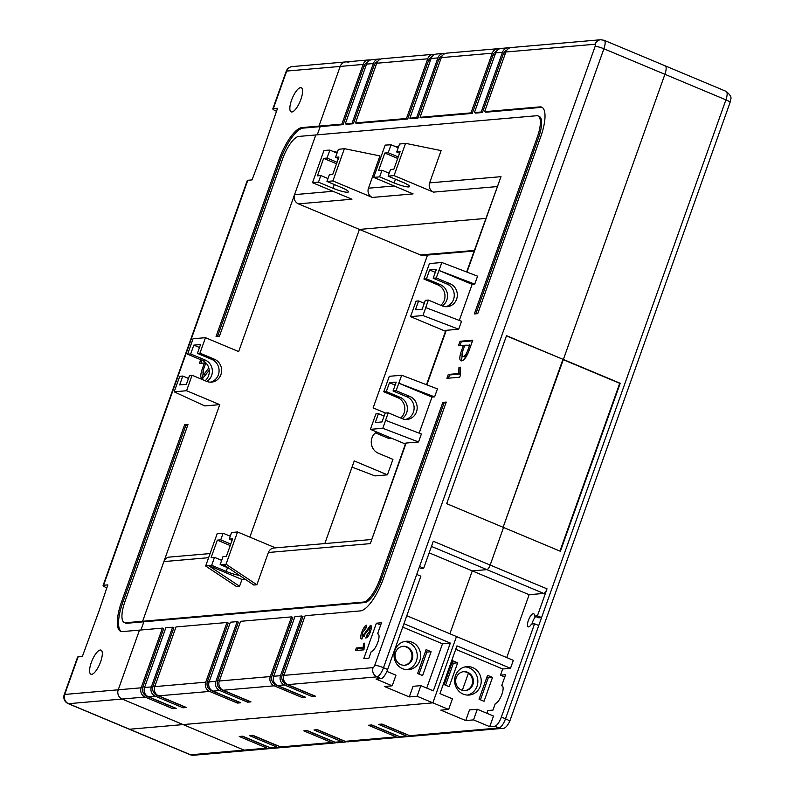 <?xml version="1.0" encoding="UTF-8"?>
<svg xmlns="http://www.w3.org/2000/svg" width="795" height="795" viewBox="0 0 795 795"><rect width="100%" height="100%" fill="white"/><g stroke="black" fill="none" stroke-linecap="round" stroke-linejoin="round"><path stroke-width="1.19" d="M419.8 660.685A14.26 13.306 85 0 0 406.116 641.267A14.26 13.306 85 0 0 394.091 656.63A14.26 13.306 85 0 0 408.58 669.678A14.26 13.306 85 0 0 419.8 660.685M406.871 669.708A14.26 13.306 85 0 0 416.401 660.983A14.26 13.306 85 0 0 404.426 641.535M399.577 153.206L396.705 152.004L400.104 151.706L393.883 169.196L390.484 169.494L388.119 176.132L402.648 182.214A11.885 1.878 19.6 0 1 409.594 186.567A11.885 1.878 19.6 0 1 394.151 182.949L379.622 176.868L381.988 170.239L378.589 170.528L384.82 153.037L397.709 158.444M211.669 565.315L214.501 557.355L211.102 557.653L217.333 540.143L220.732 539.845L223.097 533.216L217.154 533.733L205.657 566.01L211.669 565.315L226.197 571.396A11.885 1.878 -160.4 0 0 239.206 575.302M338.412 158.523L335.54 157.331L338.938 157.032L332.708 174.522L329.309 174.82L326.954 181.449L341.472 187.531A11.885 1.878 19.6 0 1 348.419 191.883A11.885 1.878 19.6 0 1 332.986 188.266L318.457 182.184L320.822 175.556L317.424 175.854L323.644 158.364L336.543 163.76M412.247 659.244A9.51 8.874 -95 0 1 404.774 665.236A9.51 8.874 -95 0 1 395.115 656.541A9.51 8.874 -95 0 1 403.125 646.305A9.51 8.874 -95 0 1 412.247 659.244M402.707 646.345A9.51 8.874 -95 0 1 411.403 659.323A9.51 8.874 -95 0 1 404.347 665.266M313.021 695.198L312.157 696.559L315.555 696.261L287.75 684.624A7.125 6.658 -95 0 1 283.894 675.382L373.094 667.621A2.375 0.765 -67.3 0 0 374.733 665.336L595.127 46.378A2.375 0.765 -67.3 0 0 595.067 44.242A7.125 6.658 -95 0 1 600.672 39.75L604.18 40.297L665.186 65.836A9.51 3.061 112.7 0 1 664.908 74.313L563.367 359.469L506.514 335.669L446.691 503.672L503.543 527.473L490.167 565.056A4.75 1.53 112.7 0 1 486.888 569.627L472.28 570.899L486.888 569.627A4.75 1.53 -67.3 0 0 490.167 565.056L503.543 527.473L560.395 551.283L620.219 383.279L563.367 359.469L664.908 74.313A9.51 3.061 -67.3 0 0 665.186 65.836A9.51 3.061 -67.3 0 0 664.66 65.766M559.968 551.104L619.712 383.319L562.86 359.519L503.116 527.294L563.367 359.469L506.435 335.887M506.743 657.574L529.132 594.7L472.28 570.899L449.891 633.774L472.28 570.899L429.181 552.853M604.18 40.297A9.51 3.061 112.7 0 1 603.902 48.763L416.719 574.437L420.873 576.176L387.652 669.46A9.51 3.061 112.7 0 1 381.103 678.602L376.015 679.039L392.193 685.817L384.382 686.502L409.276 696.927L417.097 696.251L432.868 702.85L456.479 636.537L406.792 615.728M501.367 717.07L505.511 718.809L538.732 625.526L534.578 623.787L501.367 717.07A9.51 3.061 -67.3 0 1 494.818 726.213L489.72 726.66L473.532 719.882L465.721 720.558L440.818 710.134L448.638 709.448L432.868 702.85L183.098 724.583L122.092 699.034A7.125 6.658 -95 0 1 118.226 689.802L139.483 630.117L162.418 628.12L141.162 687.804A7.125 6.658 85 0 0 145.028 697.036L68.569 703.694A7.125 2.296 112.7 0 1 68.181 703.635L129.188 729.184A7.125 2.296 -67.3 0 0 129.575 729.234A7.125 2.296 112.7 0 1 129.188 729.184L190.184 754.723A7.125 2.296 -67.3 0 0 190.581 754.783L244.105 750.122A7.125 6.658 85 0 0 247.076 750.589A7.125 6.658 -95 0 1 244.105 750.122L267.041 748.125A7.125 6.658 85 0 0 271.701 748.214M474.098 251.021L423.397 255.424A7.125 6.658 -95 0 1 420.426 254.957L359.42 229.417L249.849 537.112L359.42 229.417L485.705 218.426L359.42 229.417L298.413 203.868A7.125 6.658 -95 0 1 294.547 194.636L315.804 134.951L536.685 115.732A23.761 7.662 112.7 0 1 537.996 115.911A23.761 7.662 112.7 0 1 537.311 137.098L474.337 313.946L477.735 313.647L540.709 136.8A33.271 10.723 -67.3 0 0 541.663 107.146A33.271 10.723 -67.3 0 0 539.835 106.888L484.612 111.688L505.868 52.003A7.125 6.658 -95 0 1 511.473 47.511L600.672 39.75M283.894 675.382L305.141 615.698L360.364 610.898A33.271 10.723 -67.3 0 0 383.279 578.909L446.253 402.071L442.855 402.359L379.881 579.207A23.761 7.662 112.7 0 1 363.514 602.054L142.633 621.273L163.879 561.588A7.125 6.658 -95 0 1 169.494 557.086L210.089 553.558M368.463 188.206L379.95 155.929L344.394 148.655L332.896 180.932L372.328 197.438A7.125 6.658 -95 0 1 368.463 188.206L394.171 185.96M429.628 182.88L441.116 150.603L405.559 143.339L394.072 175.606L433.494 192.122A7.125 6.658 -95 0 1 429.628 182.88L500.989 176.669L466.635 271.989M459.291 320.415L472.131 284.362L474.744 284.133L477.576 276.173L441.831 262.489L429.429 263.572L423.914 279.045L426.468 278.826L429.618 269.982L435.292 272.357M426.488 384.72L445.796 330.521A7.125 1.123 19.6 0 1 446.283 330.303L458.685 329.229L461.517 321.269L425.703 307.595L428.386 300.083L442.288 305.906A11.885 11.09 85 0 0 447.257 306.691A11.885 11.09 85 0 0 457.224 296.585A11.885 11.09 85 0 0 450.159 283.795L436.256 277.972L441.831 262.489M419.144 433.156L431.983 397.093L434.597 396.874L437.439 388.914L401.684 375.23L389.282 376.313L383.776 391.786L386.32 391.567L389.471 382.723L395.145 385.098M406.136 443.044L370.321 543.621L405.649 443.262A7.125 1.123 19.6 0 1 406.136 443.044L418.548 441.96L421.38 434.01L385.565 420.336L388.238 412.814L402.141 418.637A11.885 11.09 85 0 0 407.11 419.422A11.885 11.09 85 0 0 417.077 409.326A11.885 11.09 85 0 0 410.021 396.536L396.109 390.713L401.684 375.23M228.076 567.888L220.165 564.579L223.047 564.321L253.824 585.031L256.884 584.772L268.382 552.495A7.125 6.658 -95 0 1 273.987 547.994L371.374 539.527M205.657 566.01L236.493 586.541L239.553 586.273L241.978 579.466L245.059 579.197M461.637 360.87C459.281 360.741 459.202 357.422 461.428 350.933L463.425 345.308L458.437 345.746L460.027 341.284L472.767 340.18L469.179 350.257C466.764 356.766 464.25 360.304 461.637 360.87L460.822 360.761M356.329 648.005L363.186 647.408L363.464 643.254L364.408 643.165L363.951 649.843L355.415 650.588L356.329 648.005L357.571 648.521L364.428 647.925L363.186 647.408M361.795 639.011C360.294 638.802 360.304 636.547 361.795 632.244C363.325 628.07 364.955 625.715 366.674 625.188L365.958 628.13L362.739 632.164L362.759 636.05L370.41 625.357C371.742 625.595 371.762 627.643 370.49 631.488C369.009 635.463 367.439 637.65 365.799 638.037L366.863 635.066L369.496 631.578L369.506 628.318L361.308 638.951M363.534 636.378L364.418 636.368M371.195 629.083L369.506 628.318M363.802 658.578L368.9 658.131L371.265 651.503A9.51 3.061 -67.3 0 0 377.536 643.105A9.51 3.061 -67.3 0 0 378.082 633.893A9.51 3.061 -67.3 0 0 377.555 633.824L381.491 622.763L376.393 623.21L363.802 658.578M448.291 374.435L458.576 373.541L458.993 367.31L460.404 367.181L460.553 374.872L459.729 377.198L446.909 378.321L448.291 374.435L449.533 374.962L459.818 374.067L458.576 373.541M417.097 696.251L420.873 685.638L433.325 690.845L450.328 643.095L403.959 623.687M425.454 651.493L426.855 652.079L419.025 674.081M420.803 568.355A2.375 0.765 -67.3 0 0 420.903 568.435A2.375 0.765 -67.3 0 0 421.032 568.455L423.705 568.216L433.305 541.246L547.02 588.856L537.42 615.827L534.747 616.065A2.375 0.765 112.7 0 1 534.618 616.045A2.375 0.765 112.7 0 1 534.379 615.449A7.125 2.296 -67.3 0 0 533.654 613.68A7.125 2.296 -67.3 0 0 528.784 619.365A7.125 2.296 -67.3 0 0 528.148 626.828A7.125 2.296 -67.3 0 0 531.07 624.741A2.375 0.765 112.7 0 1 531.915 624.025L534.578 623.787M385.625 420.326L382.793 428.286L370.391 429.36L375.906 413.887L378.45 413.668L375.3 422.513L382.027 421.926L385.178 413.082L388.238 412.814M458.685 329.229L422.94 315.545L410.538 316.629L416.043 301.156L418.597 300.927L415.447 309.772L422.175 309.185L425.325 300.341L428.386 300.083M422.94 315.545L425.772 307.585M388.119 176.132L394.072 175.606M396.705 152.004L399.547 144.044L405.559 143.339M222.988 564.5L226.048 564.231L237.536 531.964L231.593 532.481L229.228 539.109L232.627 538.811L226.396 556.321L222.998 556.619L220.165 564.579M326.954 181.449L332.896 180.932M335.54 157.331L338.372 149.371L344.394 148.655M273.699 676.267L294.945 616.582L301.742 615.996L280.496 675.68A7.125 6.658 85 0 0 284.362 684.922L277.564 685.509A7.125 6.658 -95 0 1 273.699 676.267L280.496 675.68M219.321 680.997L240.577 621.312L291.556 616.88L270.3 676.565A7.125 6.658 85 0 0 274.166 685.807L223.186 690.239A7.125 6.658 -95 0 1 219.321 680.997L270.3 676.565M209.135 681.891L230.381 622.207L237.178 621.611L215.932 681.295A7.125 6.658 85 0 0 219.788 690.537L212.99 691.123A7.125 6.658 -95 0 1 209.135 681.891L215.932 681.295M154.757 686.622L176.013 626.937L226.982 622.495L205.736 682.18A7.125 6.658 85 0 0 209.592 691.421L158.622 695.854A7.125 6.658 -95 0 1 154.757 686.622L205.736 682.18M144.561 687.506L165.817 627.821L172.614 627.225L151.358 686.92A7.125 6.658 85 0 0 155.224 696.152L148.427 696.748A7.125 6.658 -95 0 1 144.561 687.506L151.358 686.92M370.47 60.013A7.125 6.658 85 0 0 363.146 64.425L341.89 124.109L318.954 126.107L340.2 66.422A7.125 6.658 -95 0 1 345.815 61.921A7.125 6.658 85 0 0 340.2 66.422L318.954 126.107L301.961 127.578A33.271 10.723 -67.3 0 0 279.045 159.566L216.071 336.414L219.47 336.116L282.444 159.268A23.761 7.662 112.7 0 1 298.811 136.422L315.804 134.951L238.659 351.579L205.458 337.676L193.056 338.759L187.62 354.232L190.671 353.964L193.821 345.119L199.495 347.495M373.332 63.54L352.086 123.225L345.288 123.811L366.545 64.127A7.125 6.658 -95 0 1 372.149 59.635L378.947 59.039A7.125 6.658 85 0 0 373.332 63.54L366.545 64.127M427.71 58.81L406.454 118.495L355.484 122.927L376.731 63.242A7.125 6.658 -95 0 1 382.345 58.741L433.315 54.308A7.125 6.658 85 0 0 427.71 58.81L376.731 63.242M437.906 57.916L416.65 117.6L409.852 118.197L431.109 58.512A7.125 6.658 -95 0 1 436.713 54.01L443.511 53.424A7.125 6.658 85 0 0 437.906 57.916L431.109 58.512M492.274 53.186L471.018 112.87L420.048 117.312L441.305 57.628A7.125 6.658 -95 0 1 446.909 53.126L497.879 48.694A7.125 6.658 85 0 0 492.274 53.186L441.305 57.628M502.47 52.301L481.214 111.986L474.416 112.582L495.673 52.897A7.125 6.658 -95 0 1 501.277 48.396L508.075 47.809A7.125 6.658 85 0 0 502.47 52.301L495.673 52.897M365.839 66.104L363.911 66.273L343.132 124.626L320.196 126.624L317.275 134.822L320.196 126.624L318.954 126.107L320.196 126.624L303.203 128.104A33.271 10.723 -67.3 0 0 280.287 160.083L217.552 336.285M446.015 402.717L444.097 402.886L381.123 579.734A23.761 7.662 112.7 0 1 364.756 602.57L143.875 621.789L140.954 629.988L143.875 621.789L142.633 621.273L125.64 622.743A23.761 7.662 112.7 0 1 124.328 622.565A23.761 7.662 112.7 0 1 125.014 601.378L187.988 424.54L184.589 424.828L121.615 601.676A33.271 10.723 -67.3 0 0 120.661 631.329A33.271 10.723 -67.3 0 0 122.49 631.588L139.483 630.117L118.226 689.802A7.125 6.658 85 0 0 122.092 699.034L244.105 750.122L183.098 724.583L432.868 702.85L456.479 636.537L513.332 660.337L510.499 668.297L456.966 645.878L439.963 693.628L452.415 698.845L448.638 709.448M419.551 566.477L423.705 568.216M312.157 696.559L284.362 684.922M302.825 696.092L301.971 697.444L305.369 697.155L277.564 685.509M301.971 697.444L274.166 685.807M248.447 700.822L247.593 702.174L250.991 701.886L223.186 690.239M247.593 702.174L219.788 690.537M238.261 701.707L237.397 703.068L240.796 702.77L212.99 691.123M237.397 703.068L209.592 691.421M183.883 706.437L183.029 707.798L186.428 707.5L158.622 695.854M183.029 707.798L155.224 696.152M173.688 707.321L172.833 708.683L176.232 708.385L148.427 696.748M172.833 708.683L145.028 697.036M223.097 533.216L230.262 536.218M237.536 531.964L275.517 547.864M370.391 429.36L405.38 444.017M400.67 418.021A11.885 11.09 85 0 0 404.705 406.96A11.885 11.09 85 0 0 397.679 397.609L383.776 391.786M410.538 316.629L445.528 331.276M440.818 305.29A11.885 11.09 85 0 0 444.852 294.22A11.885 11.09 85 0 0 437.826 284.868L423.914 279.045M384.82 153.037L388.218 152.739L391.051 144.789L385.168 145.107L373.68 177.384L379.622 176.868M373.68 177.384L413.102 193.891L372.328 197.438M323.644 158.364L327.043 158.066L329.875 150.106L324.002 150.434L312.514 182.701L318.457 182.184M312.514 182.701L351.937 199.217L298.413 203.868M537.996 115.911L539.239 116.438A23.761 7.662 112.7 0 1 538.553 137.614L475.817 313.816M343.132 124.626L341.89 124.109M363.911 66.273A7.125 6.658 -95 0 1 367.499 62.298M376.035 65.22L374.107 65.389L353.328 123.742L346.531 124.338L345.288 123.811M353.328 123.742L352.086 123.225M380.666 59.128A7.125 6.658 85 0 0 378.947 59.039M374.107 65.389A7.125 6.658 -95 0 1 377.695 61.414M430.403 60.49L428.485 60.659L407.696 119.012L356.726 123.444L355.484 122.927M407.696 119.012L406.454 118.495M435.034 54.398A7.125 6.658 85 0 0 433.315 54.308M428.485 60.659A7.125 6.658 -95 0 1 432.073 56.684M440.599 59.595L438.671 59.764L417.892 118.127L411.095 118.713L409.852 118.197M417.892 118.127L416.65 117.6M445.23 53.513A7.125 6.658 85 0 0 443.511 53.424M438.671 59.764A7.125 6.658 -95 0 1 442.268 55.799M494.967 54.865L493.049 55.034L472.27 113.397L421.29 117.829L420.048 117.312M472.27 113.397L471.018 112.87M499.598 48.783A7.125 6.658 85 0 0 497.879 48.694M493.049 55.034A7.125 6.658 -95 0 1 496.637 51.069M505.163 53.98L503.245 54.149L482.456 112.512L475.668 113.099L474.416 112.582M482.456 112.512L481.214 111.986M509.794 47.899A7.125 6.658 85 0 0 508.075 47.809M503.245 54.149A7.125 6.658 -95 0 1 506.832 50.184M542.26 107.474A33.271 10.723 -67.3 0 0 541.077 107.404L485.854 112.214L484.612 111.688M444.097 402.886L442.855 402.359M312.634 695.237L286.071 684.117A7.125 6.658 -95 0 1 282.215 674.875L284.133 674.707M301.742 615.996L302.994 616.513L282.215 674.875M302.438 696.122L275.875 685.002A7.125 6.658 -95 0 1 272.019 675.76L273.937 675.591M291.556 616.88L292.798 617.407L272.019 675.76M248.07 700.852L221.507 689.732A7.125 6.658 -95 0 1 217.641 680.49L219.569 680.321M237.178 621.611L238.421 622.137L217.641 680.49M237.874 701.737L211.311 690.617A7.125 6.658 -95 0 1 207.445 681.375L209.373 681.216M226.982 622.495L228.235 623.022L207.445 681.375M183.506 706.467L156.943 695.347A7.125 6.658 -95 0 1 153.077 686.105L155.005 685.946M172.614 627.225L173.857 627.752L153.077 686.105M173.31 707.351L146.747 696.231A7.125 6.658 -95 0 1 142.881 686.999L144.809 686.83M162.418 628.12L163.661 628.636L142.881 686.999M429.618 269.982L436.346 269.396L433.196 278.24L436.256 277.972M438.929 270.459L472.131 284.362M474.744 284.133L438.999 270.449M433.196 278.24L447.108 284.063A11.885 11.09 -95 0 1 454.243 296.028A11.885 11.09 -95 0 1 445.717 306.701M418.597 300.927L424.272 303.302M442.259 305.886A11.885 11.09 85 0 0 447.486 294.716A11.885 11.09 85 0 0 440.37 284.65L426.468 278.826M396.109 390.713L393.048 390.981L396.198 382.137L389.471 382.723M382.793 428.286L418.548 441.96M398.782 383.2L431.983 397.093M434.597 396.874L398.852 383.19M378.45 413.668L384.124 416.043M402.111 418.627A11.885 11.09 85 0 0 407.338 407.457A11.885 11.09 85 0 0 400.233 397.391L386.32 391.567M393.048 390.981L406.96 396.804A11.885 11.09 -95 0 1 414.096 408.769A11.885 11.09 -95 0 1 405.569 419.442M208.717 565.742L239.553 586.273M208.777 565.563L241.978 579.466M226.048 564.231L256.884 584.772M232.1 540.312L229.228 539.109M220.732 539.845L230.769 544.048M217.333 540.143L230.232 545.549M221.666 560.356L214.501 557.355M337.04 153.107L329.875 150.106M337.338 152.272L332.847 151.348M327.699 150.295L327.063 150.166M327.043 158.066L337.08 162.269M327.977 178.557L320.822 175.556M398.216 147.781L391.051 144.789M398.514 146.946L394.012 146.022M388.874 144.978L388.228 144.839M388.218 152.739L398.245 156.943M389.153 173.231L381.988 170.239M459.818 374.067L460.235 367.827L458.993 367.31M448.39 378.191L449.533 374.962M461.547 360.88L462.531 351.847M462.65 351.45L461.428 350.933M464.618 345.815L463.425 345.308M459.908 345.616L461.269 341.81L460.027 341.284M461.269 341.81L472.538 340.826M470.958 345.259L464.846 345.189L463.256 349.651C461.567 354.212 461.557 356.468 463.227 356.418L464.479 356.935L468.036 353.159M464.479 356.935L463.227 356.418C464.966 356.17 466.615 353.775 468.175 349.224L469.766 344.762M469.368 349.721L468.175 349.224M386.887 671.407L395.97 675.213L392.193 685.817M409.276 696.927L413.062 686.314L420.873 685.638M426.736 688.092L442.507 643.781L402.727 627.126M380.696 625.009L376.393 623.21M426.12 649.624L417.623 673.494L422.602 675.581L431.109 651.701L426.12 649.624M442.507 643.781L450.328 643.095M426.855 652.079L431.109 651.701M378.5 634.211L377.555 633.824M362.073 638.942L362.182 635.652M362.599 632.582L361.795 632.244M365.054 628.388L366.555 626.46M366.952 631.747L366.058 631.379M369.168 628.438L371.295 625.983M367.688 636.765L368.105 635.583L366.863 635.066M368.105 635.583L368.731 635.364M370.331 631.926L369.496 631.578M364.368 643.632L363.464 643.254M356.885 650.459L357.571 648.521M535.691 616.493A7.125 2.296 -67.3 0 0 531.954 624.015M455.485 675.631A14.26 13.306 85 0 0 469.179 695.049A14.26 13.306 85 0 0 481.194 679.695A14.26 13.306 85 0 0 466.705 666.637A14.26 13.306 85 0 0 455.485 675.631M467.47 695.078A14.26 13.306 85 0 0 477.795 679.983A14.26 13.306 85 0 0 465.015 666.906M456.241 677.668A9.51 8.874 -95 0 1 463.714 671.676A9.51 8.874 -95 0 1 473.383 680.371A9.51 8.874 -95 0 1 465.363 690.607A9.51 8.874 -95 0 1 456.241 677.668M464.936 690.636A9.51 8.874 85 0 0 472.528 680.45A9.51 8.874 85 0 0 463.296 671.715M473.532 719.882L477.318 709.269L493.496 716.047L489.72 726.66M462.322 690.308L468.404 673.226M480.438 699.799L488.279 677.797L486.878 677.211M445.578 685.201L453.418 663.199L452.017 662.613M547.02 588.856A4.75 1.53 112.7 0 1 543.74 593.428L431.466 546.413M529.132 594.7L543.74 593.428M486.908 713.284L487.882 710.531L492.979 710.094L495.345 703.456A9.51 3.061 112.7 0 0 501.615 695.059A9.51 3.061 112.7 0 0 502.162 685.846A9.51 3.061 112.7 0 0 501.645 685.777L505.58 674.726L500.482 675.164L502.688 668.973L510.499 668.297M494.818 726.213L498.972 727.952A7.125 6.658 85 0 0 501.943 728.419L412.744 736.18A7.125 6.658 -95 0 1 409.763 735.713L381.958 724.066L378.559 724.364L406.364 736.001A7.125 6.658 85 0 0 409.346 736.478L402.548 737.064A7.125 6.658 -95 0 1 399.567 736.597L371.762 724.951L368.363 725.249L396.168 736.895A7.125 6.658 85 0 0 399.15 737.363L348.18 741.795A7.125 6.658 -95 0 1 345.199 741.328L317.394 729.681L313.995 729.979L341.8 741.626A7.125 6.658 85 0 0 344.782 742.093L337.984 742.689A7.125 6.658 -95 0 1 335.003 742.212L307.198 730.575L303.799 730.863L331.604 742.51A7.125 6.658 85 0 0 334.586 742.977L283.616 747.419A7.125 6.658 -95 0 1 280.635 746.942L252.83 735.305L249.431 735.594L277.236 747.24A7.125 6.658 85 0 0 280.218 747.707L273.42 748.304A7.125 6.658 -95 0 1 270.439 747.837L242.634 736.19L239.235 736.488L267.041 748.125M538.732 625.526L541.564 617.566L537.42 615.827M474.307 250.455L420.426 254.957M451.789 663.239L453.19 663.825M267.726 746.694A7.125 6.658 -95 0 1 266.265 746.276L266.653 746.247M242.246 736.22L266.265 746.276M280.218 747.707A7.125 6.658 85 0 0 281.887 747.33M277.922 745.809A7.125 6.658 -95 0 1 276.461 745.392L276.849 745.362M252.442 735.335L276.461 745.392M334.586 742.977A7.125 6.658 85 0 0 336.265 742.6M332.29 741.079A7.125 6.658 -95 0 1 330.829 740.662L331.217 740.632M306.81 730.605L330.829 740.662M344.782 742.093A7.125 6.658 85 0 0 346.461 741.705M342.486 740.195A7.125 6.658 -95 0 1 341.025 739.777L341.413 739.738M317.006 729.721L341.025 739.777M399.15 737.363A7.125 6.658 85 0 0 400.829 736.975M396.854 735.464A7.125 6.658 -95 0 1 395.403 735.047L395.781 735.007M371.384 724.99L395.403 735.047M409.346 736.478A7.125 6.658 85 0 0 411.025 736.091M407.05 734.57A7.125 6.658 -95 0 1 405.589 734.163L405.977 734.123M381.57 724.106L405.589 734.163M465.721 720.558L469.497 709.945L477.318 709.269M500.482 675.164L504.775 676.962M502.688 668.973L455.744 649.316M487.544 675.343L479.047 699.212L484.026 701.299L492.522 677.419L487.544 675.343M449.165 686.701L457.662 662.831L452.683 660.744L444.186 684.614L449.165 686.701M453.418 663.199L457.662 662.831M488.279 677.797L492.522 677.419M501.645 685.777L502.589 686.174M595.127 46.378A7.125 1.123 19.6 0 1 603.902 48.763L725.915 99.852L541.564 617.566L538.891 617.804A2.375 0.765 112.7 0 1 538.762 617.785A2.375 0.765 112.7 0 1 538.662 617.705M619.712 383.319L620.219 383.279M100.289 650.012A13.068 4.214 112.7 0 1 101.005 650.121A13.068 4.214 112.7 0 1 99.842 663.805A13.068 4.214 112.7 0 1 90.908 674.23A13.068 4.214 112.7 0 1 91.663 661.559A13.068 4.214 112.7 0 1 100.289 650.012M300.54 87.649A13.068 4.214 112.7 0 1 301.255 87.748A13.068 4.214 112.7 0 1 300.093 101.432A13.068 4.214 112.7 0 1 291.159 111.866A13.068 4.214 112.7 0 1 291.914 99.196A13.068 4.214 112.7 0 1 300.54 87.649M183.098 724.583L129.575 729.234L183.098 724.583M78.089 656.879L64.703 694.452A7.125 1.123 19.6 0 0 64.216 694.671L77.602 657.087A7.125 1.123 19.6 0 1 78.089 656.879L82.332 656.501L98.908 611.365L107.842 584.881L103.588 585.249A7.125 1.123 -160.4 0 0 103.102 585.468L247.305 180.495A7.125 1.123 19.6 0 1 247.802 180.276L252.045 179.909L262.002 153.336L277.544 108.289L273.301 108.657A7.125 1.123 -160.4 0 0 272.814 108.865A7.125 1.123 -160.4 0 0 276.481 111.27M174.165 391.816L186.567 390.733L192.082 375.26L189.528 375.478L186.388 384.323L179.65 384.909L182.8 376.065L179.75 376.333L174.165 391.816L204.822 405.937L219.768 404.635L142.633 621.273L143.875 621.789L126.882 623.27A23.761 7.662 112.7 0 1 125.58 623.081L124.328 622.565M209.244 370.291L202.616 378.539L201.801 378.43M202.616 378.539C200.251 378.41 200.181 375.091 202.397 368.602L204.404 362.977L199.406 363.414L200.728 359.718M192.082 375.26L206.601 381.342A11.885 11.09 85 0 0 211.569 382.127A11.885 11.09 85 0 0 221.537 372.02A11.885 11.09 85 0 0 214.481 359.241L199.952 353.159L205.458 337.676M186.567 390.733L219.768 404.635M348.786 62.398A7.125 6.658 85 0 0 345.815 61.921L368.751 59.923M199.952 353.159L197.398 353.378L200.549 344.533L193.821 345.119M205.13 380.726A11.885 11.09 85 0 0 209.165 369.655A11.885 11.09 85 0 0 202.139 360.314L187.62 354.232M197.398 353.378L211.927 359.459A11.885 11.09 -95 0 1 219.052 371.563A11.885 11.09 -95 0 1 210.287 382.156M182.8 376.065L188.475 378.44M206.839 381.431A11.885 11.09 85 0 0 212.325 370.271A11.885 11.09 85 0 0 205.199 360.046L190.671 353.964M103.102 585.468A7.125 1.123 -160.4 0 0 106.778 587.873M187.759 425.186L185.831 425.355L122.857 602.203A33.271 10.723 -67.3 0 0 121.307 631.528M185.831 425.355L184.589 424.828M202.516 378.549L203.51 369.516M203.629 369.118L202.397 368.602M205.597 363.484L204.404 362.977M200.887 363.285L201.97 360.234M205.855 362.858L204.236 367.32C202.546 371.881 202.536 374.137 204.206 374.087L205.448 374.604L209.015 370.828M205.448 374.604L204.206 374.087L208.777 367.896M324.807 543.581L354.232 460.931L387.433 474.834L375.021 475.917L352.026 467.112M385.476 413.052L373.123 407.885L427.799 254.311M375.419 432.868L388.477 438.333L391.229 438.095M376.631 431.973A11.885 11.09 85 0 0 371.295 443.143A11.885 11.09 85 0 0 378.41 453.279L392.939 459.361L387.433 474.834M394.151 182.949L395.483 179.213M226.197 571.396L227.529 567.66M332.986 188.266L334.317 184.529M416.719 574.437L383.508 667.721A9.51 3.061 112.7 0 1 376.959 676.863L287.75 684.624M387.652 669.46L383.508 667.721A7.125 1.123 19.6 0 0 374.733 665.336M208.618 557.693L163.879 561.588M595.067 44.242L505.868 52.003M294.547 194.636L333.006 191.287M500.989 176.669L467.003 272.128M446.283 330.303L426.855 384.859M370.321 543.621L268.382 552.495M381.103 678.602L376.959 676.863A7.125 6.658 85 0 1 373.094 667.621M190.184 754.723A7.125 7.125 0 0 0 193.563 755.25A7.125 6.658 85 0 1 190.581 754.783L68.569 703.694A7.125 6.658 -95 0 1 64.703 694.452L141.162 687.804M363.146 64.425L286.677 71.073L273.301 108.657M497.044 186.587L433.494 192.122M538.553 137.614L537.311 137.098M541.077 107.404L539.835 106.888M364.756 602.57L363.514 602.054M381.123 579.734L379.881 579.207M286.697 684.058L286.071 684.117M276.501 684.942L275.875 685.002M222.133 689.672L221.507 689.732M211.937 690.567L211.311 690.617M157.559 695.297L156.943 695.347M147.363 696.181L146.747 696.231M437.826 284.868L440.37 284.65M447.108 284.063L450.159 283.795M406.96 396.804L410.021 396.536M397.679 397.609L400.233 397.391M409.763 735.713L498.972 727.952A9.51 3.061 -67.3 0 0 505.511 718.809A7.125 1.123 19.6 0 1 509.684 721.423L730.078 102.466A7.125 1.123 -160.4 0 0 725.915 99.852A9.51 3.061 -67.3 0 0 726.183 91.385C733.636 97.815 730.267 98.66 730.078 102.466M270.439 747.837L277.236 747.24M280.635 746.942L331.604 742.51M335.003 742.212L341.8 741.626M345.199 741.328L396.168 736.895M399.567 736.597L406.364 736.001M538.891 617.804L534.747 616.065M247.802 180.276L103.588 585.249M286.19 71.292A7.125 1.123 19.6 0 1 286.677 71.073A7.125 6.658 85 0 1 292.292 66.581A7.125 7.125 0 0 0 286.19 71.292L272.814 108.865M202.139 360.314L205.199 360.046M211.927 359.459L214.481 359.241M122.857 602.203L121.615 601.676M126.882 623.27L125.64 622.743M280.287 160.083L279.045 159.566M303.203 128.104L301.961 127.578M665.186 65.836L726.183 91.385M538.762 617.785L534.618 616.045M509.684 721.423C507.091 726.68 504.517 729.005 501.943 728.419M193.563 755.25L270.022 748.602M64.216 694.671A7.125 7.125 0 0 0 68.181 703.635M292.292 66.581L345.815 61.921"/></g></svg>
